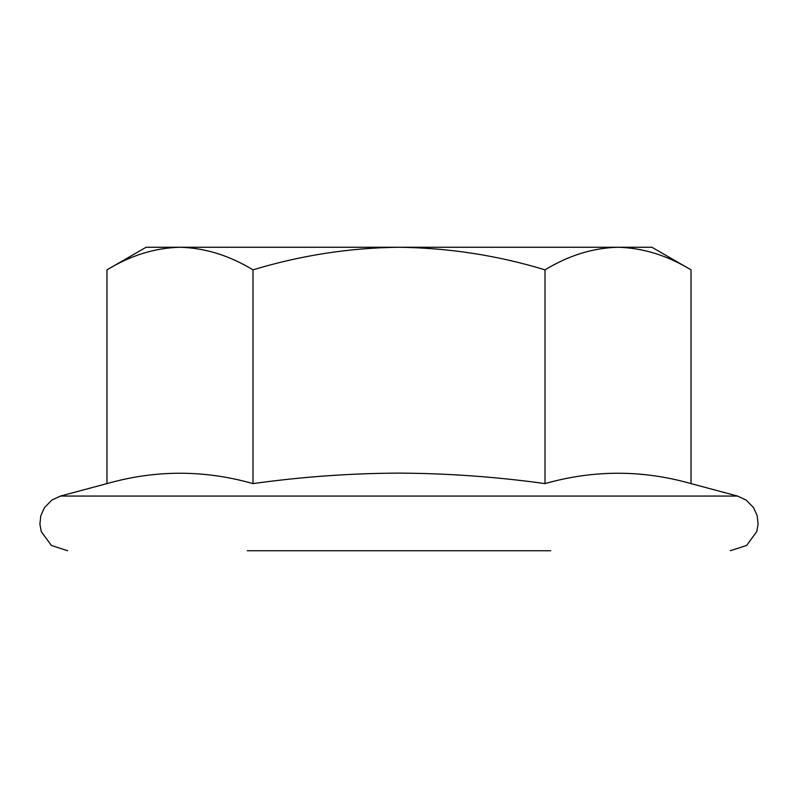 <?xml version="1.0" encoding="UTF-8"?>
<svg xmlns="http://www.w3.org/2000/svg" width="798" height="798" viewBox="0 0 798 798"><rect width="100%" height="100%" fill="white"/><g stroke="black" fill="none" stroke-linecap="round" stroke-linejoin="round"><path stroke-width="1.2" d="M106.972 269.844L146.094 247.26L651.906 247.26L691.028 269.844C667.188 255.42 642.859 247.889 618.021 247.26C593.133 247.859 568.794 255.39 545.014 269.844C497.733 255.45 449.055 247.919 399 247.26C349.554 247.819 300.876 255.35 252.986 269.844C229.146 255.42 204.807 247.889 179.979 247.26C155.081 247.859 130.752 255.39 106.972 269.844L106.972 483.598C155.64 469.793 204.308 469.793 252.986 483.598L252.986 269.844M252.986 483.598C301.664 476.815 350.342 473.314 399 473.114C447.768 473.354 496.446 476.855 545.014 483.598C593.692 469.793 642.36 469.793 691.028 483.598L691.028 269.844M247.26 550.74L550.74 550.74M545.014 483.598L545.014 269.844M106.972 483.598L60.488 496.057L737.512 496.057L746.19 500.077L753.661 507.807L757.212 515.827L758.1 524.166L756.733 531.628L746.619 545.463L730.31 550.74M691.028 483.598L737.512 496.057M60.488 496.057L51.81 500.077L44.339 507.807L40.788 515.827L39.9 524.166L41.267 531.628L51.381 545.463L67.69 550.74"/></g></svg>
